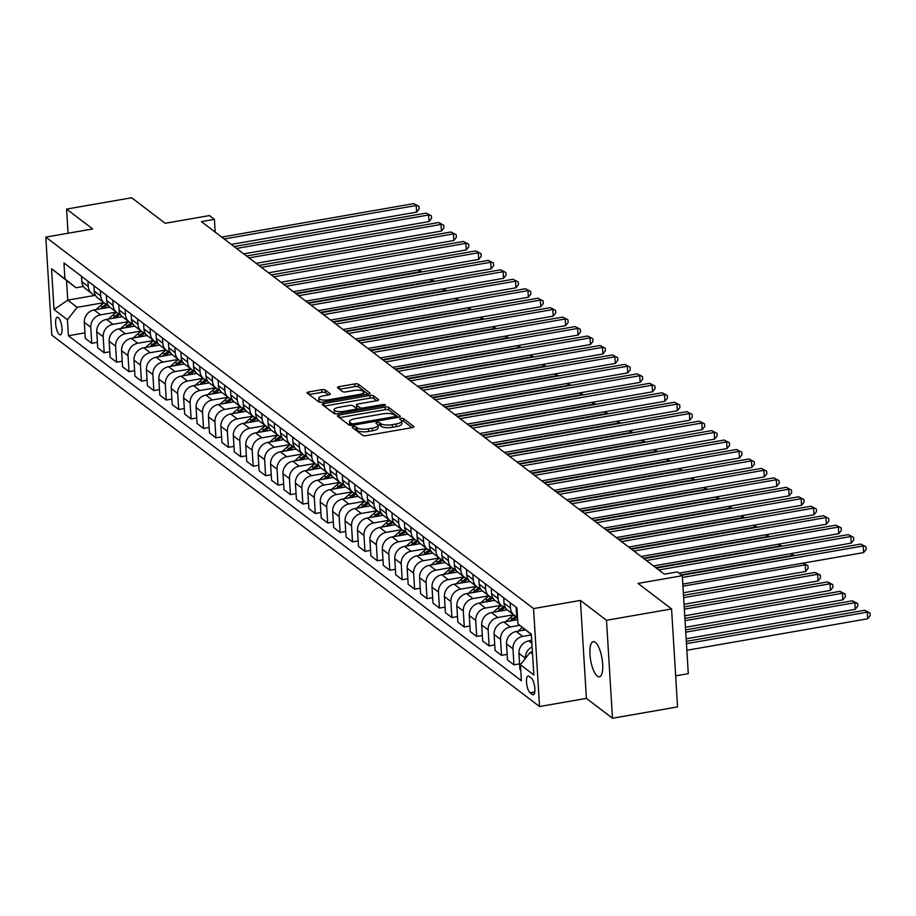 <?xml version="1.0" encoding="UTF-8"?>
<svg xmlns="http://www.w3.org/2000/svg" width="916" height="916" viewBox="0 0 916 916"><rect width="100%" height="100%" fill="white"/><g stroke="black" fill="none" stroke-linecap="round" stroke-linejoin="round"><path stroke-width="1.37" d="M353.393 426.616A1.912 0.595 -3.5 0 0 352.168 427.257A1.912 0.595 -3.5 0 0 352.294 427.451L362.644 435.34A2.737 0.847 -3.5 0 0 366.182 435.638L412.166 427.623A2.737 0.847 -3.5 0 0 413.929 426.719A2.737 0.847 -3.5 0 0 413.746 426.444L403.395 418.555A1.912 0.595 -3.5 0 0 400.922 418.337A1.912 0.595 -3.5 0 0 399.685 418.978A1.912 0.595 -3.5 0 0 399.811 419.173L401.151 420.192A8.771 2.725 -3.5 0 1 401.723 421.085A8.771 2.725 -3.5 0 1 396.101 423.994L392.266 424.658A8.771 2.725 -3.5 0 1 380.964 423.707L379.625 422.688A1.912 0.595 -3.5 0 0 377.152 422.482A1.912 0.595 -3.5 0 0 375.926 423.123A1.912 0.595 -3.5 0 0 376.052 423.318L377.392 424.337A8.771 2.725 -3.5 0 1 377.965 425.219A8.771 2.725 -3.5 0 1 372.331 428.138L368.507 428.803A8.771 2.725 -3.5 0 1 357.206 427.852L355.866 426.833A1.912 0.595 -3.5 0 0 353.393 426.616M597.358 676.18A17.862 5.748 -99.9 0 0 599.385 676.832A17.862 5.748 -99.9 0 0 602.419 661.192A17.862 5.748 -99.9 0 0 595.285 642.288A17.862 5.748 -99.9 0 0 593.259 641.635A17.862 5.748 -99.9 0 0 590.225 657.287A17.862 5.748 -99.9 0 0 597.358 676.18M59.334 334.512A8.931 2.874 -99.9 0 0 60.353 334.844A8.931 2.874 -99.9 0 0 61.864 327.023A8.931 2.874 -99.9 0 0 58.303 317.566A8.931 2.874 -99.9 0 0 57.284 317.245A8.931 2.874 -99.9 0 0 55.773 325.065A8.931 2.874 -99.9 0 0 59.334 334.512M325.226 389.987A2.737 0.847 -3.5 0 0 321.699 389.689L308.795 391.934A2.737 0.847 -3.5 0 0 307.032 392.85A2.737 0.847 -3.5 0 0 307.215 393.124L318.722 401.884A2.737 0.847 -3.5 0 0 322.249 402.181L368.243 394.178A2.737 0.847 -3.5 0 0 370.007 393.262A2.737 0.847 -3.5 0 0 369.824 392.987L358.316 384.228A2.737 0.847 -3.5 0 0 354.79 383.93L339.195 386.644A2.737 0.847 -3.5 0 0 337.443 387.548A2.737 0.847 -3.5 0 0 337.615 387.823L342.55 391.579A2.737 0.847 -3.5 0 0 346.076 391.876L353.805 390.525A7.328 2.279 -3.5 0 1 363.721 392.071A7.328 2.279 -3.5 0 1 359.015 394.498L328.741 399.777A7.328 2.279 -3.5 0 1 318.825 398.242A7.328 2.279 -3.5 0 1 323.531 395.804L328.569 394.922A2.737 0.847 -3.5 0 0 330.332 394.017A2.737 0.847 -3.5 0 0 330.149 393.743L325.226 389.987L325.386 392.632A2.737 0.847 -3.5 0 0 321.86 392.334L309.104 394.556M606.495 620.281L580.412 600.415L586.4 698.381L612.483 718.247L606.495 620.281L671.565 608.945L638.04 583.412L682.294 575.695L677.325 571.916L664.306 574.183L201.383 221.626L214.401 219.359L209.432 215.581L165.178 223.286L131.652 197.753L66.582 209.088L68.059 233.236M580.412 600.415L533.559 608.579L45.8 237.118L92.653 228.954L66.582 209.088M339.126 415.028A2.737 0.847 -3.5 0 0 337.363 415.944A2.737 0.847 -3.5 0 0 337.546 416.219L349.042 424.978A2.737 0.847 -3.5 0 0 352.58 425.276L398.563 417.272A2.737 0.847 -3.5 0 0 400.326 416.356A2.737 0.847 -3.5 0 0 400.143 416.082L388.636 407.322A2.737 0.847 -3.5 0 0 385.109 407.025L339.126 415.028L339.275 417.536M333.882 413.437L322.375 404.677A2.737 0.847 -3.5 0 1 322.203 404.391A2.737 0.847 -3.5 0 1 323.955 403.487L369.95 395.472A2.737 0.847 -3.5 0 1 373.476 395.769L378.4 399.525A2.737 0.847 -3.5 0 1 378.583 399.8A2.737 0.847 -3.5 0 1 376.82 400.704L358.167 403.956A2.737 0.847 -3.5 0 0 356.416 404.872A2.737 0.847 -3.5 0 0 356.587 405.147L359.862 407.631A2.737 0.847 -3.5 0 0 363.389 407.929L382.808 404.551A1.912 0.595 -3.5 0 1 385.407 404.952A1.912 0.595 -3.5 0 1 384.17 405.582L337.409 413.734A2.737 0.847 -3.5 0 1 333.882 413.437M671.565 608.945L677.554 706.912L612.483 718.247M531.269 678.023L529.082 676.363A8.656 2.782 -99.9 0 0 528.108 676.042A8.656 2.782 -99.9 0 0 526.631 683.622A8.656 2.782 -99.9 0 0 530.089 692.782L532.276 694.442A8.656 2.782 -99.9 0 0 533.261 694.763A8.656 2.782 -99.9 0 0 534.726 687.183A8.656 2.782 -99.9 0 0 531.269 678.023M533.559 608.579L539.547 706.545L51.788 335.084L45.8 237.118M531.36 634.525L517.929 623.933L516.945 607.915L63.948 262.926L64.933 278.945L75.994 287.727L66.559 280.536L67.75 300.127L77.196 307.318L103.886 302.669M517.929 623.933L531.337 634.147L533.833 674.92L520.414 664.707L530.181 652.307L532.425 651.917M84.959 332.863L68.402 335.748L521.399 680.737L520.414 664.707M68.402 335.748L67.429 319.73L54.021 309.516L51.525 268.731L64.933 278.945M675.665 675.871L688.282 673.672L682.294 575.695M586.4 698.381L539.547 706.545M215.18 232.137L214.401 219.359M530.181 652.307L532.551 654.116M95.47 295.307L67.75 300.127L54.021 309.516M97.382 342.321L91.76 343.294L85.302 338.382L84.318 322.363A11.164 9.984 -52.7 0 1 94.085 309.952L109.863 307.204M91.76 343.294L90.776 327.275A11.164 9.984 -52.7 0 1 100.542 314.875L116.298 312.127M109.794 351.778L104.172 352.752L97.714 347.84L96.741 331.821A11.164 9.984 -52.7 0 1 106.508 319.409L122.286 316.661M104.172 352.752L103.199 336.733A11.164 9.984 -52.7 0 1 112.954 324.333L128.721 321.585M122.217 361.225L116.595 362.209L110.138 357.297L109.153 341.267A11.164 9.984 -52.7 0 1 118.92 328.867L134.698 326.119M116.595 362.209L115.611 346.191A11.164 9.984 -52.7 0 1 125.377 333.79L141.133 331.042M134.629 370.682L129.007 371.667L122.549 366.744L121.576 350.725A11.164 9.984 -52.7 0 1 131.343 338.325L147.121 335.577M129.007 371.667L128.034 355.648A11.164 9.984 -52.7 0 1 137.789 343.248L153.556 340.5M147.052 380.14L141.43 381.125L134.973 376.201L133.988 360.183A11.164 9.984 -52.7 0 1 143.755 347.782L159.533 345.034M141.43 381.125L140.446 365.106A11.164 9.984 -52.7 0 1 150.213 352.694L165.968 349.958M159.464 389.598L153.842 390.582L147.384 385.659L146.411 369.64A11.164 9.984 -52.7 0 1 156.178 357.24L171.956 354.492M153.842 390.582L152.869 374.564A11.164 9.984 -52.7 0 1 162.624 362.152L178.391 359.415M171.887 399.055L166.265 400.04L159.808 395.117L158.823 379.098A11.164 9.984 -52.7 0 1 168.59 366.698L184.368 363.95M166.265 400.04L165.281 384.022A11.164 9.984 -52.7 0 1 175.048 371.61L190.803 368.873M184.299 408.513L178.677 409.498L172.219 404.574L171.246 388.556A11.164 9.984 -52.7 0 1 181.013 376.155L196.791 373.407M178.677 409.498L177.704 393.479A11.164 9.984 -52.7 0 1 187.459 381.067L203.226 378.319M196.722 417.971L191.101 418.955L184.643 414.032L183.658 398.013A11.164 9.984 -52.7 0 1 193.425 385.613L209.203 382.865M191.101 418.955L190.116 402.937A11.164 9.984 -52.7 0 1 199.883 390.525L215.638 387.777M209.134 427.429L203.512 428.413L197.054 423.49L196.081 407.471A11.164 9.984 -52.7 0 1 205.848 395.071L221.626 392.311M203.512 428.413L202.539 412.395A11.164 9.984 -52.7 0 1 212.294 399.983L228.061 397.235M221.558 436.886L215.936 437.859L209.478 432.947L208.493 416.929A11.164 9.984 -52.7 0 1 218.26 404.529L234.038 401.769M215.936 437.859L214.951 421.841A11.164 9.984 -52.7 0 1 224.718 409.441L240.473 406.693M233.969 446.344L228.347 447.317L221.89 442.405L220.916 426.387A11.164 9.984 -52.7 0 1 230.683 413.975L246.461 411.227M228.347 447.317L227.374 431.299A11.164 9.984 -52.7 0 1 237.13 418.898L252.896 416.15M246.393 455.802L240.771 456.775L234.313 451.863L233.328 435.844A11.164 9.984 -52.7 0 1 243.095 423.432L258.873 420.684M240.771 456.775L239.786 440.756A11.164 9.984 -52.7 0 1 249.553 428.356L265.308 425.608M258.804 465.259L253.182 466.233L246.725 461.32L245.751 445.302A11.164 9.984 -52.7 0 1 255.507 432.89L271.296 430.142M253.182 466.233L252.209 450.214A11.164 9.984 -52.7 0 1 261.965 437.814L277.731 435.066M271.228 474.717L265.606 475.69L259.148 470.778L258.163 454.76A11.164 9.984 -52.7 0 1 267.93 442.348L283.708 439.6M265.606 475.69L264.621 459.672A11.164 9.984 -52.7 0 1 274.388 447.271L290.143 444.523M283.639 484.175L278.017 485.148L271.56 480.236L270.586 464.217A11.164 9.984 -52.7 0 1 280.342 451.806L296.131 449.058M278.017 485.148L277.044 469.129A11.164 9.984 -52.7 0 1 286.8 456.729L302.566 453.981M296.063 493.632L290.441 494.606L283.983 489.694L282.998 473.675A11.164 9.984 -52.7 0 1 292.765 461.263L308.543 458.515M290.441 494.606L289.456 478.587A11.164 9.984 -52.7 0 1 299.223 466.187L314.978 463.439M308.474 503.079L302.853 504.063L296.395 499.151L295.421 483.121A11.164 9.984 -52.7 0 1 305.177 470.721L320.966 467.973M302.853 504.063L301.879 488.045A11.164 9.984 -52.7 0 1 311.635 475.644L327.401 472.896M320.898 512.536L315.276 513.521L308.818 508.598L307.833 492.579A11.164 9.984 -52.7 0 1 317.6 480.179L333.378 477.431M315.276 513.521L314.291 497.502A11.164 9.984 -52.7 0 1 324.058 485.091L339.813 482.354M333.31 521.994L327.688 522.979L321.23 518.055L320.257 502.037A11.164 9.984 -52.7 0 1 330.012 489.636L345.801 486.888M327.688 522.979L326.714 506.96A11.164 9.984 -52.7 0 1 336.47 494.548L352.236 491.812M345.733 531.452L340.111 532.436L333.653 527.513L332.668 511.494A11.164 9.984 -52.7 0 1 342.435 499.094L358.213 496.346M340.111 532.436L339.126 516.418A11.164 9.984 -52.7 0 1 348.893 504.006L364.648 501.27M358.145 540.909L352.523 541.894L346.065 536.971L345.092 520.952A11.164 9.984 -52.7 0 1 354.847 508.552L370.637 505.804M352.523 541.894L351.549 525.876A11.164 9.984 -52.7 0 1 361.305 513.464L377.071 510.727M370.568 550.367L364.946 551.352L358.488 546.428L357.503 530.41A11.164 9.984 -52.7 0 1 367.27 518.009L383.048 515.261M364.946 551.352L363.961 535.333A11.164 9.984 -52.7 0 1 373.728 522.922L389.483 520.173M382.98 559.825L377.358 560.81L370.9 555.886L369.927 539.868A11.164 9.984 -52.7 0 1 379.682 527.467L395.472 524.719M377.358 560.81L376.384 544.791A11.164 9.984 -52.7 0 1 386.14 532.379L401.906 529.631M395.403 569.283L389.781 570.267L383.323 565.344L382.338 549.325A11.164 9.984 -52.7 0 1 392.105 536.925L407.883 534.165M389.781 570.267L388.796 554.237A11.164 9.984 -52.7 0 1 398.563 541.837L414.318 539.089M407.815 578.74L402.193 579.714L395.735 574.801L394.762 558.783A11.164 9.984 -52.7 0 1 404.517 546.383L420.307 543.623M402.193 579.714L401.219 563.695A11.164 9.984 -52.7 0 1 410.975 551.295L426.741 548.547M420.238 588.198L414.616 589.171L408.158 584.259L407.173 568.241A11.164 9.984 -52.7 0 1 416.94 555.829L432.718 553.081M414.616 589.171L413.631 573.153A11.164 9.984 -52.7 0 1 423.398 560.752L439.153 558.004M432.65 597.656L427.028 598.629L420.57 593.717L419.597 577.698A11.164 9.984 -52.7 0 1 429.352 565.287L445.142 562.538M427.028 598.629L426.055 582.61A11.164 9.984 -52.7 0 1 435.81 570.21L451.577 567.462M445.073 607.113L439.451 608.087L432.993 603.175L432.009 587.156A11.164 9.984 -52.7 0 1 441.775 574.744L457.553 571.996M439.451 608.087L438.466 592.068A11.164 9.984 -52.7 0 1 448.233 579.668L463.988 576.92M457.485 616.571L451.863 617.544L445.405 612.632L444.432 596.614A11.164 9.984 -52.7 0 1 454.187 584.202L469.977 581.454M451.863 617.544L450.89 601.526A11.164 9.984 -52.7 0 1 460.645 589.125L476.412 586.377M469.908 626.029L464.286 627.002L457.828 622.09L456.844 606.071A11.164 9.984 -52.7 0 1 466.61 593.66L482.389 590.912M464.286 627.002L463.301 610.983A11.164 9.984 -52.7 0 1 473.068 598.583L488.823 595.835M482.32 635.475L476.698 636.46L470.24 631.548L469.267 615.518A11.164 9.984 -52.7 0 1 479.022 603.117L494.812 600.369M476.698 636.46L475.725 620.441A11.164 9.984 -52.7 0 1 485.48 608.041L501.247 605.293M494.743 644.933L489.121 645.917L482.663 640.994L481.679 624.975A11.164 9.984 -52.7 0 1 491.445 612.575L507.224 609.827M489.121 645.917L488.136 629.899A11.164 9.984 -52.7 0 1 497.903 617.498L513.658 614.75M507.155 654.39L501.533 655.375L495.075 650.452L494.102 634.433A11.164 9.984 -52.7 0 1 503.857 622.033L517.666 619.628M501.533 655.375L500.56 639.357A11.164 9.984 -52.7 0 1 510.315 626.945L519.67 625.319M519.578 663.848L513.956 664.833L507.498 659.909L506.514 643.891A11.164 9.984 -52.7 0 1 516.28 631.49L525.429 629.899M513.956 664.833L512.971 648.814A11.164 9.984 -52.7 0 1 522.738 636.402L531.383 634.903M520.746 669.997L519.91 669.367L518.937 653.348A11.164 9.984 -52.7 0 1 528.692 640.948L531.715 640.421M83.413 286.433L75.994 287.727M525.395 658.386L525.395 658.272A11.164 9.984 -52.7 0 1 532.116 646.868M517.471 616.468A11.164 9.984 -52.7 0 1 516.441 612.575L516.12 607.285M517.483 616.697A11.164 9.984 -52.7 0 1 514.128 615.105A11.164 9.984 -52.7 0 1 510.475 608.041L510.155 602.751M514.128 615.105L507.67 610.182A11.164 9.984 -52.7 0 1 504.018 603.117L503.697 597.827M505.185 607.262A11.164 9.984 -52.7 0 1 501.705 605.648A11.164 9.984 -52.7 0 1 498.064 598.583L497.743 593.293M501.705 605.648L495.258 600.724A11.164 9.984 -52.7 0 1 491.606 593.66L491.285 588.37M492.762 597.805A11.164 9.984 -52.7 0 1 489.293 596.19A11.164 9.984 -52.7 0 1 485.64 589.125L485.32 583.836M489.293 596.19L482.835 591.267A11.164 9.984 -52.7 0 1 479.183 584.202L478.862 578.912M480.35 588.358A11.164 9.984 -52.7 0 1 476.87 586.732A11.164 9.984 -52.7 0 1 473.228 579.668L472.908 574.378M476.87 586.732L470.423 581.82A11.164 9.984 -52.7 0 1 466.771 574.744L466.45 569.454M467.927 578.901A11.164 9.984 -52.7 0 1 464.458 577.275A11.164 9.984 -52.7 0 1 460.805 570.21L460.485 564.92M464.458 577.275L458 572.363A11.164 9.984 -52.7 0 1 454.347 565.287L454.027 559.997M455.515 569.443A11.164 9.984 -52.7 0 1 452.035 567.817A11.164 9.984 -52.7 0 1 448.393 560.752L448.073 555.462M452.035 567.817L445.588 562.905A11.164 9.984 -52.7 0 1 441.936 555.829L441.615 550.55M443.092 559.985A11.164 9.984 -52.7 0 1 439.623 558.359A11.164 9.984 -52.7 0 1 435.97 551.295L435.65 546.005M439.623 558.359L433.165 553.447A11.164 9.984 -52.7 0 1 429.512 546.371L429.192 541.093M430.68 550.527A11.164 9.984 -52.7 0 1 427.2 548.902A11.164 9.984 -52.7 0 1 423.558 541.837L423.238 536.547M427.2 548.902L420.753 543.99A11.164 9.984 -52.7 0 1 417.101 536.925L416.78 531.635M418.257 541.07A11.164 9.984 -52.7 0 1 414.788 539.444A11.164 9.984 -52.7 0 1 411.135 532.379L410.815 527.089M414.788 539.444L408.33 534.532A11.164 9.984 -52.7 0 1 404.677 527.467L404.357 522.177M405.845 531.612A11.164 9.984 -52.7 0 1 402.364 529.986A11.164 9.984 -52.7 0 1 398.723 522.922L398.403 517.632M402.364 529.986L395.918 525.074A11.164 9.984 -52.7 0 1 392.266 518.009L391.945 512.72M393.422 522.154A11.164 9.984 -52.7 0 1 389.953 520.528A11.164 9.984 -52.7 0 1 386.3 513.464L385.98 508.174M389.953 520.528L383.495 515.616A11.164 9.984 -52.7 0 1 379.842 508.552L379.522 503.262M381.01 512.697A11.164 9.984 -52.7 0 1 377.529 511.082A11.164 9.984 -52.7 0 1 373.888 504.006L373.568 498.716M377.529 511.082L371.083 506.159A11.164 9.984 -52.7 0 1 367.43 499.094L367.11 493.804M368.587 503.239A11.164 9.984 -52.7 0 1 365.118 501.625A11.164 9.984 -52.7 0 1 361.465 494.548L361.144 489.259M365.118 501.625L358.66 496.701A11.164 9.984 -52.7 0 1 355.007 489.636L354.687 484.346M356.175 493.781A11.164 9.984 -52.7 0 1 352.694 492.167A11.164 9.984 -52.7 0 1 349.053 485.091L348.733 479.812M352.694 492.167L346.248 487.243A11.164 9.984 -52.7 0 1 342.595 480.179L342.275 474.889M343.752 484.324A11.164 9.984 -52.7 0 1 340.283 482.709A11.164 9.984 -52.7 0 1 336.63 475.644L336.309 470.355M340.283 482.709L333.825 477.786A11.164 9.984 -52.7 0 1 330.172 470.721L329.852 465.431M331.34 474.866A11.164 9.984 -52.7 0 1 327.859 473.251A11.164 9.984 -52.7 0 1 324.218 466.187L323.898 460.897M327.859 473.251L321.413 468.328A11.164 9.984 -52.7 0 1 317.76 461.263L317.44 455.973M318.917 465.408A11.164 9.984 -52.7 0 1 315.447 463.794A11.164 9.984 -52.7 0 1 311.795 456.729L311.474 451.439M315.447 463.794L308.99 458.87A11.164 9.984 -52.7 0 1 305.337 451.806L305.017 446.516M306.505 455.962A11.164 9.984 -52.7 0 1 303.024 454.336A11.164 9.984 -52.7 0 1 299.383 447.271L299.063 441.981M303.024 454.336L296.578 449.413A11.164 9.984 -52.7 0 1 292.925 442.348L292.605 437.058M294.082 446.504A11.164 9.984 -52.7 0 1 290.612 444.878A11.164 9.984 -52.7 0 1 286.96 437.814L286.639 432.524M290.612 444.878L284.155 439.966A11.164 9.984 -52.7 0 1 280.502 432.89L280.181 427.6M281.67 437.046A11.164 9.984 -52.7 0 1 278.189 435.421A11.164 9.984 -52.7 0 1 274.548 428.356L274.228 423.066M278.189 435.421L271.743 430.509A11.164 9.984 -52.7 0 1 268.09 423.432L267.77 418.143M269.247 427.589A11.164 9.984 -52.7 0 1 265.777 425.963A11.164 9.984 -52.7 0 1 262.125 418.898L261.804 413.608M265.777 425.963L259.32 421.051A11.164 9.984 -52.7 0 1 255.667 413.975L255.346 408.696M256.835 418.131A11.164 9.984 -52.7 0 1 253.354 416.505A11.164 9.984 -52.7 0 1 249.713 409.441L249.392 404.151M253.354 416.505L246.908 411.593A11.164 9.984 -52.7 0 1 243.255 404.529L242.935 399.239M244.412 408.673A11.164 9.984 -52.7 0 1 240.942 407.048A11.164 9.984 -52.7 0 1 237.29 399.983L236.969 394.693M240.942 407.048L234.485 402.135A11.164 9.984 -52.7 0 1 230.832 395.071L230.511 389.781M232 399.216A11.164 9.984 -52.7 0 1 228.519 397.59A11.164 9.984 -52.7 0 1 224.878 390.525L224.557 385.235M228.519 397.59L222.073 392.678A11.164 9.984 -52.7 0 1 218.42 385.613L218.1 380.323M219.577 389.758A11.164 9.984 -52.7 0 1 216.107 388.132A11.164 9.984 -52.7 0 1 212.455 381.067L212.134 375.778M216.107 388.132L209.649 383.22A11.164 9.984 -52.7 0 1 205.997 376.155L205.676 370.865M207.165 380.3A11.164 9.984 -52.7 0 1 203.684 378.686A11.164 9.984 -52.7 0 1 200.043 371.61L199.722 366.32M203.684 378.686L197.238 373.762A11.164 9.984 -52.7 0 1 193.585 366.698L193.265 361.408M194.742 370.843A11.164 9.984 -52.7 0 1 191.272 369.228A11.164 9.984 -52.7 0 1 187.62 362.152L187.299 356.862M191.272 369.228L184.814 364.305A11.164 9.984 -52.7 0 1 181.162 357.24L180.841 351.95M182.33 361.385A11.164 9.984 -52.7 0 1 178.849 359.77A11.164 9.984 -52.7 0 1 175.208 352.694L174.887 347.416M178.849 359.77L172.403 354.847A11.164 9.984 -52.7 0 1 168.75 347.782L168.429 342.492M169.907 351.927A11.164 9.984 -52.7 0 1 166.437 350.313A11.164 9.984 -52.7 0 1 162.785 343.237L162.464 337.958M166.437 350.313L159.979 345.389A11.164 9.984 -52.7 0 1 156.327 338.325L156.006 333.035M157.495 342.47A11.164 9.984 -52.7 0 1 154.014 340.855A11.164 9.984 -52.7 0 1 150.373 333.79L150.052 328.5M154.014 340.855L147.568 335.932A11.164 9.984 -52.7 0 1 143.915 328.867L143.594 323.577M145.072 333.012A11.164 9.984 -52.7 0 1 141.602 331.397A11.164 9.984 -52.7 0 1 137.95 324.333L137.629 319.043M141.602 331.397L135.144 326.474A11.164 9.984 -52.7 0 1 131.492 319.409L131.171 314.119M132.66 323.554A11.164 9.984 -52.7 0 1 129.19 321.94A11.164 9.984 -52.7 0 1 125.538 314.875L125.217 309.585M129.19 321.94L122.733 317.016A11.164 9.984 -52.7 0 1 119.08 309.952L118.759 304.662M120.236 314.108A11.164 9.984 -52.7 0 1 116.767 312.482A11.164 9.984 -52.7 0 1 113.115 305.417L112.794 300.127M116.767 312.482L110.309 307.57A11.164 9.984 -52.7 0 1 106.657 300.494L106.336 295.204M107.825 304.65A11.164 9.984 -52.7 0 1 104.355 303.024A11.164 9.984 -52.7 0 1 100.703 295.96L100.382 290.67M104.355 303.024L97.898 298.112A11.164 9.984 -52.7 0 1 94.245 291.036L93.924 285.746M95.401 295.192A11.164 9.984 -52.7 0 1 91.932 293.567A11.164 9.984 -52.7 0 1 88.279 286.502L87.959 281.212M91.932 293.567L85.474 288.654A11.164 9.984 -52.7 0 1 81.822 281.578L81.501 276.3M77.196 307.318L67.429 319.73M51.525 268.731L66.559 280.536M354.561 429.18A1.912 0.595 -3.5 0 1 356.026 429.478L357.366 430.497A8.771 2.725 -3.5 0 0 368.667 431.447L368.507 428.803M377.965 425.219L378.125 427.875A8.771 2.725 -3.5 0 1 372.503 430.783L368.667 431.447M401.723 421.085L401.884 423.73A8.771 2.725 -3.5 0 1 396.262 426.638L392.426 427.314A8.771 2.725 -3.5 0 1 381.136 426.364L379.785 425.333A1.912 0.595 -3.5 0 0 377.942 425.058M412.028 427.658L403.555 421.2A1.912 0.595 -3.5 0 0 401.7 420.913M398.426 417.295L388.808 409.967A2.737 0.847 -3.5 0 0 385.27 409.67L339.424 417.65M351.549 423.547A1.912 0.595 -3.5 0 0 354.023 423.753L394.395 416.723A1.912 0.595 -3.5 0 0 395.62 416.082A1.912 0.595 -3.5 0 0 395.494 415.887L394.086 414.811A8.771 2.725 -3.5 0 0 382.785 413.86L355.19 418.669A8.771 2.725 -3.5 0 0 349.569 421.578A8.771 2.725 -3.5 0 0 350.141 422.471L351.549 423.547L351.664 425.39M349.569 421.578L349.729 424.223A8.771 2.725 -3.5 0 0 350.301 425.116L350.141 422.471M324.264 406.109L370.11 398.116L369.95 395.472M376.682 400.739L373.636 398.414A2.737 0.847 -3.5 0 0 370.11 398.116M356.713 407.219A2.737 0.847 -3.5 0 0 356.576 407.517A2.737 0.847 -3.5 0 0 356.748 407.792L359.496 409.887M338.817 407.334A7.328 2.279 -3.5 0 0 334.111 409.761A7.328 2.279 -3.5 0 0 344.038 411.307L354.698 409.441A2.737 0.847 -3.5 0 0 356.461 408.536A2.737 0.847 -3.5 0 0 356.278 408.261L353.015 405.765A2.737 0.847 -3.5 0 0 349.488 405.467L338.817 407.334M334.111 409.761L334.271 412.406A7.328 2.279 -3.5 0 0 336.355 413.849M328.432 394.945L325.386 392.632M318.825 398.242L318.986 400.887A7.328 2.279 -3.5 0 0 321.012 402.307M363.87 394.933A7.328 2.279 -3.5 0 0 363.892 394.716L363.721 392.071M368.095 394.201L358.477 386.873A2.737 0.847 -3.5 0 0 354.95 386.575L339.504 389.266M686.851 650.28L867.681 618.781L867.28 612.163L864.796 610.274L686.302 641.36M686.45 643.662L867.28 612.163L870.04 612.987L870.2 615.632L867.681 618.781M864.796 610.274L870.04 612.987M682.798 584.087L863.639 552.588L863.227 545.97L682.397 577.469M860.742 544.07L865.986 546.795L860.742 544.07L681.722 575.259M865.986 546.795L866.147 549.44L863.639 552.588M530.479 640.639L531.669 639.597M686.153 638.784L855.269 609.323L854.857 602.705L852.372 600.816L685.603 629.865M685.74 632.166L854.857 602.705L857.616 603.529L857.788 606.186L855.269 609.323M852.372 600.816L857.616 603.529M518.067 631.181L522.338 627.437M685.443 627.288L842.846 599.865L842.445 593.247L839.961 591.358L684.905 618.369M524.181 628.903L522.464 630.414M685.042 620.67L842.445 593.247L845.205 594.072L845.365 596.728L842.846 599.865M839.961 591.358L845.205 594.072M505.643 621.724L510.43 617.521A21.354 19.099 -52.7 0 1 513.956 614.968M512.823 620.476L513.51 619.869A21.354 19.099 -52.7 0 1 517.506 617.052M684.744 615.792L830.434 590.408L830.022 583.79L827.537 581.9L684.195 606.873M516.12 616.25A21.354 19.099 127.3 0 0 512.319 618.964L510.052 620.956M684.332 609.174L830.022 583.79L832.781 584.614L832.953 587.27L830.434 590.408M827.537 581.9L832.781 584.614M678.928 573.141L851.216 543.131L850.815 536.513L658.764 569.97M848.331 534.623L853.575 537.337L848.331 534.623L656.28 568.069M853.575 537.337L853.735 539.982L851.216 543.131M653.497 565.951L838.804 533.673L838.392 527.055L646.352 560.512M835.907 525.166L841.151 527.879L835.907 525.166L643.868 558.611M841.151 527.879L841.312 530.524L838.804 533.673M641.086 556.493L826.381 524.215L825.98 517.597L633.929 551.054M823.495 515.708L828.74 518.422L823.495 515.708L631.445 549.153M828.74 518.422L828.9 521.067L826.381 524.215M505.105 610.193A21.354 19.099 -52.7 0 1 506.617 609.232M493.232 612.266L498.018 608.064A21.354 19.099 -52.7 0 1 501.544 605.522M500.411 611.018L501.098 610.411A21.354 19.099 -52.7 0 1 505.3 607.48M684.034 604.297L818.011 580.95L817.61 574.332L815.125 572.443L683.496 595.377M503.708 606.793A21.354 19.099 127.3 0 0 499.907 609.506L497.628 611.499M683.634 597.667L817.61 574.332L820.37 575.156L820.53 577.813L818.011 580.95M815.125 572.443L820.37 575.156M628.662 547.035L813.969 514.758L813.557 508.14L621.517 541.596M811.072 506.25L816.316 508.964L811.072 506.25L619.033 539.707M816.316 508.964L816.477 511.62L813.969 514.758M492.682 600.736A21.354 19.099 -52.7 0 1 494.193 599.785M480.808 602.808L485.595 598.606A21.354 19.099 -52.7 0 1 489.121 596.064M487.988 601.56L488.675 600.953A21.354 19.099 -52.7 0 1 492.888 598.022M683.336 592.789L805.599 571.492L805.187 564.874L802.931 563.157M491.285 597.335A21.354 19.099 127.3 0 0 487.484 600.049L485.217 602.041M682.935 586.171L805.187 564.874L807.946 565.71L808.118 568.355L805.599 571.492M803.046 563.145L807.946 565.71M616.25 537.577L801.546 505.3L801.145 498.682L609.094 532.139M798.66 496.793L803.904 499.506L798.66 496.793L606.61 530.25M803.904 499.506L804.065 502.163L801.546 505.3M480.27 591.278A21.354 19.099 -52.7 0 1 481.782 590.328M468.397 593.35L473.183 589.148A21.354 19.099 -52.7 0 1 476.709 586.606M475.576 592.102L476.263 591.496A21.354 19.099 -52.7 0 1 480.465 588.564M478.873 587.877A21.354 19.099 127.3 0 0 475.072 590.591L472.793 592.583M681.183 574.859L792.775 555.417L790.519 553.699M792.798 555.909L793.817 555.737M790.623 553.688L794.664 555.588M603.827 528.12L789.134 495.842L788.722 489.224L596.682 522.681M786.237 487.335L791.481 490.049L786.237 487.335L594.198 520.792M791.481 490.049L791.642 492.705L789.134 495.842M467.847 581.82A21.354 19.099 -52.7 0 1 469.358 580.87M455.973 583.893L460.759 579.702A21.354 19.099 -52.7 0 1 464.286 577.149M463.153 582.645L463.84 582.038A21.354 19.099 -52.7 0 1 468.053 579.107M466.45 578.42A21.354 19.099 127.3 0 0 462.649 581.133L460.382 583.126M655.753 567.668L780.352 545.959L778.096 544.241M780.386 546.451L781.405 546.279M778.211 544.23L782.241 546.131M591.415 518.662L776.711 486.385L776.31 479.766L584.259 513.223M773.825 477.877L779.069 480.602L773.825 477.877L581.774 511.334M779.069 480.602L779.23 483.247L776.711 486.385M455.435 572.374A21.354 19.099 -52.7 0 1 456.947 571.412M443.562 574.435L448.348 570.244A21.354 19.099 -52.7 0 1 451.874 567.691M450.741 573.187L451.428 572.58A21.354 19.099 -52.7 0 1 455.63 569.649M454.038 568.962A21.354 19.099 127.3 0 0 450.237 571.676L447.958 573.668M643.341 558.21L767.94 536.501L765.684 534.784M767.963 536.994L768.982 536.822M765.787 534.772L769.829 536.673M578.992 509.216L764.299 476.927L763.887 470.309L571.847 503.766M761.402 468.42L766.646 471.145L761.402 468.42L569.363 501.876M766.646 471.145L766.807 473.79L764.299 476.927M443.012 562.916A21.354 19.099 -52.7 0 1 444.523 561.955M431.138 564.977L435.924 560.787A21.354 19.099 -52.7 0 1 439.451 558.233M438.317 563.729L439.004 563.122A21.354 19.099 -52.7 0 1 443.218 560.191M441.615 559.504A21.354 19.099 127.3 0 0 437.814 562.218L435.547 564.21M630.918 548.753L755.517 527.043L753.261 525.337M755.551 527.536L756.57 527.364M753.376 525.315L757.406 527.215M566.58 499.758L751.876 467.469L751.475 460.851L559.424 494.308M748.99 458.962L754.234 461.687L748.99 458.962L556.939 492.419M754.234 461.687L754.395 464.332L751.876 467.469M430.6 553.459A21.354 19.099 -52.7 0 1 432.112 552.497M418.726 555.52L423.513 551.329A21.354 19.099 -52.7 0 1 427.039 548.776M425.906 554.272L426.593 553.676A21.354 19.099 -52.7 0 1 430.795 550.734M429.203 550.047A21.354 19.099 127.3 0 0 425.402 552.76L423.123 554.753M618.506 539.295L743.105 517.597L740.849 515.88M743.128 518.078L744.147 517.906M740.952 515.857L744.994 517.758M554.157 490.3L739.464 458.011L739.052 451.393L547.012 484.85M736.567 449.504L741.811 452.229L736.567 449.504L544.528 482.961M741.811 452.229L741.971 454.874L739.464 458.011M418.177 544.001A21.354 19.099 -52.7 0 1 419.688 543.039M406.303 546.062L411.089 541.871A21.354 19.099 -52.7 0 1 414.616 539.318M413.482 544.814L414.169 544.219A21.354 19.099 -52.7 0 1 418.383 541.276M416.78 540.6A21.354 19.099 127.3 0 0 412.979 543.303L410.712 545.295M606.083 529.837L730.682 508.14L728.426 506.422M730.716 508.632L731.735 508.449M728.541 506.399L732.571 508.3M541.745 480.843L727.041 448.565L726.64 441.936L534.589 475.393M724.155 440.046L729.399 442.772L724.155 440.046L532.104 473.503M729.399 442.772L729.56 445.416L727.041 448.565M405.765 534.543A21.354 19.099 -52.7 0 1 407.276 533.581M393.891 536.604L398.678 532.414A21.354 19.099 -52.7 0 1 402.204 529.86M401.071 535.356L401.758 534.761A21.354 19.099 -52.7 0 1 405.96 531.818M404.368 531.143A21.354 19.099 127.3 0 0 400.567 533.845L398.288 535.837M593.671 520.38L718.27 498.682L716.014 496.964M718.293 499.174L719.312 498.991M716.117 496.941L720.159 498.842M529.322 471.385L714.629 439.108L714.217 432.478L522.177 465.935M711.732 430.589L716.976 433.314L711.732 430.589L519.693 464.046M716.976 433.314L717.136 435.959L714.629 439.108M393.342 525.086A21.354 19.099 -52.7 0 1 394.853 524.124M381.468 527.147L386.254 522.956A21.354 19.099 -52.7 0 1 389.781 520.403M388.647 525.899L389.334 525.303A21.354 19.099 -52.7 0 1 393.548 522.36M391.945 521.685A21.354 19.099 127.3 0 0 388.144 524.387L385.876 526.391M581.248 510.922L705.847 489.224L703.591 487.507M705.881 489.716L706.9 489.533M703.706 487.484L707.736 489.384M516.91 461.927L702.206 429.65L701.805 423.032L509.754 456.477M699.32 421.131L704.564 423.856L699.32 421.131L507.269 454.588M704.564 423.856L704.725 426.501L702.206 429.65M380.93 515.628A21.354 19.099 -52.7 0 1 382.441 514.666M369.056 517.7L373.843 513.498A21.354 19.099 -52.7 0 1 377.369 510.945M376.236 516.441L376.923 515.845A21.354 19.099 -52.7 0 1 381.125 512.903M379.533 512.227A21.354 19.099 127.3 0 0 375.732 514.941L373.453 516.933M568.836 501.476L693.435 479.766L691.179 478.049M693.458 480.259L694.477 480.076M691.282 478.026L695.324 479.927M504.487 452.47L689.794 420.192L689.382 413.574L497.342 447.019M686.897 411.673L692.141 414.398L686.897 411.673L494.858 445.13M692.141 414.398L692.301 417.043L689.794 420.192M368.507 506.17A21.354 19.099 -52.7 0 1 370.018 505.208M356.633 508.243L361.419 504.04A21.354 19.099 -52.7 0 1 364.946 501.487M363.812 506.983L364.499 506.388A21.354 19.099 -52.7 0 1 368.713 503.445M367.11 502.77A21.354 19.099 127.3 0 0 363.309 505.483L361.041 507.475M556.413 492.018L681.012 470.309L678.756 468.591M681.046 470.801L682.065 470.618M678.87 468.568L682.901 470.469M492.075 443.012L677.371 410.734L676.97 404.116L484.919 437.562M674.485 402.216L679.729 404.941L674.485 402.216L482.434 435.673M679.729 404.941L679.89 407.586L677.371 410.734M356.095 496.712A21.354 19.099 -52.7 0 1 357.606 495.751M344.221 498.785L349.007 494.583A21.354 19.099 -52.7 0 1 352.534 492.029M351.4 497.525L352.087 496.93A21.354 19.099 -52.7 0 1 356.29 493.999M354.698 493.312A21.354 19.099 127.3 0 0 350.897 496.025L348.618 498.018M544.001 482.56L668.6 460.851L666.344 459.134M668.623 461.343L669.642 461.16M666.447 459.111L670.489 461.023M479.652 433.554L664.959 401.277L664.547 394.659L472.507 428.115M662.062 392.769L667.306 395.483L662.062 392.769L470.022 426.215M667.306 395.483L667.466 398.128L664.959 401.277M343.672 487.255A21.354 19.099 -52.7 0 1 345.183 486.293M331.798 489.327L336.584 485.125A21.354 19.099 -52.7 0 1 340.111 482.572M338.977 488.079L339.664 487.472A21.354 19.099 -52.7 0 1 343.878 484.541M342.275 483.854A21.354 19.099 127.3 0 0 338.473 486.568L336.206 488.56M531.578 473.103L656.177 451.393L653.921 449.676M656.211 451.886L657.23 451.702M654.035 449.653L658.066 451.565M467.24 424.097L652.535 391.819L652.135 385.201L460.084 418.658M649.65 383.312L654.894 386.025L649.65 383.312L457.599 416.757M654.894 386.025L655.055 388.67L652.535 391.819M331.26 477.797A21.354 19.099 -52.7 0 1 332.771 476.835M319.386 479.87L324.172 475.667A21.354 19.099 -52.7 0 1 327.699 473.114M326.565 478.621L327.252 478.015A21.354 19.099 -52.7 0 1 331.455 475.083M329.863 474.396A21.354 19.099 127.3 0 0 326.062 477.11L323.783 479.102M519.166 463.645L643.765 441.936L641.509 440.218M643.788 442.428L644.807 442.256M641.612 440.195L645.654 442.107M454.817 414.639L640.124 382.361L639.712 375.743L447.672 409.2M637.227 373.854L642.471 376.568L637.227 373.854L445.187 407.311M642.471 376.568L642.631 379.224L640.124 382.361M318.837 468.339A21.354 19.099 -52.7 0 1 320.348 467.389M306.975 470.412L311.749 466.21A21.354 19.099 -52.7 0 1 315.276 463.668M314.142 469.164L314.829 468.557A21.354 19.099 -52.7 0 1 319.043 465.626M317.44 464.939A21.354 19.099 127.3 0 0 313.638 467.652L311.371 469.645M506.743 454.187L631.342 432.478L629.086 430.76M631.376 432.97L632.395 432.799M629.2 430.749L633.231 432.65M442.405 405.181L627.7 372.904L627.3 366.285L435.249 399.742M624.815 364.396L630.059 367.11L624.815 364.396L432.764 397.853M630.059 367.11L630.219 369.766L627.7 372.904M306.425 458.882A21.354 19.099 -52.7 0 1 307.936 457.931M294.551 460.954L299.337 456.752A21.354 19.099 -52.7 0 1 302.864 454.21M301.73 459.706L302.417 459.099A21.354 19.099 -52.7 0 1 306.62 456.168M305.028 455.481A21.354 19.099 127.3 0 0 301.227 458.195L298.948 460.187M494.331 444.729L618.93 423.02L616.674 421.303M618.953 423.513L619.972 423.341M616.777 421.291L620.819 423.192M429.982 395.723L615.289 363.446L614.876 356.828L422.837 390.285M612.392 354.939L617.636 357.652L612.392 354.939L420.352 388.395M617.636 357.652L617.796 360.309L615.289 363.446M294.002 449.424A21.354 19.099 -52.7 0 1 295.513 448.474M282.139 451.496L286.914 447.294A21.354 19.099 -52.7 0 1 290.441 444.752M289.307 450.248L289.994 449.642A21.354 19.099 -52.7 0 1 294.208 446.71M292.605 446.023A21.354 19.099 127.3 0 0 288.803 448.737L286.536 450.729M481.908 435.272L606.507 413.563L604.251 411.845M606.541 414.055L607.56 413.883M604.365 411.834L608.396 413.734M417.57 386.266L602.865 353.988L602.465 347.37L410.414 380.827M599.98 345.481L605.224 348.195L599.98 345.481L407.929 378.938M605.224 348.195L605.384 350.851L602.865 353.988M281.59 439.978A21.354 19.099 -52.7 0 1 283.101 439.016M269.716 442.039L274.502 437.848A21.354 19.099 -52.7 0 1 278.029 435.295M276.895 440.791L277.582 440.184A21.354 19.099 -52.7 0 1 281.784 437.253M280.193 436.566A21.354 19.099 127.3 0 0 276.392 439.279L274.113 441.272M469.496 425.814L594.095 404.105L591.839 402.387M594.118 404.597L595.137 404.425M591.942 402.376L595.984 404.277M405.147 376.808L590.454 344.53L590.041 337.912L398.002 371.369M587.557 336.023L592.801 338.748L587.557 336.023L395.517 369.48M592.801 338.748L592.961 341.393L590.454 344.53M269.167 430.52A21.354 19.099 -52.7 0 1 270.678 429.558M257.304 432.581L262.079 428.39A21.354 19.099 -52.7 0 1 265.606 425.837M264.472 431.333L265.159 430.726A21.354 19.099 -52.7 0 1 269.373 427.795M267.77 427.108A21.354 19.099 127.3 0 0 263.968 429.822L261.701 431.814M457.073 416.356L581.671 394.647L579.416 392.93M581.706 395.14L582.725 394.968M579.53 392.918L583.572 394.819M392.735 367.362L578.03 335.073L577.63 328.455L385.579 361.912M575.145 326.565L580.389 329.291L575.145 326.565L383.094 360.022M580.389 329.291L580.549 331.935L578.03 335.073M256.755 421.062A21.354 19.099 -52.7 0 1 258.266 420.1M244.881 423.123L249.667 418.933A21.354 19.099 -52.7 0 1 253.194 416.379M252.06 421.875L252.747 421.28A21.354 19.099 -52.7 0 1 256.949 418.337M255.358 417.65A21.354 19.099 127.3 0 0 251.556 420.364L249.278 422.356M444.661 406.899L569.26 385.189L567.004 383.483M569.283 385.682L570.302 385.51M567.107 383.46L571.149 385.361M380.312 357.904L565.619 325.615L565.206 318.997L373.167 352.454M562.722 317.108L567.966 319.833L562.722 317.108L370.682 350.565M567.966 319.833L568.126 322.478L565.619 325.615M244.332 411.605A21.354 19.099 -52.7 0 1 245.843 410.643M232.469 413.666L237.244 409.475A21.354 19.099 -52.7 0 1 240.771 406.922M239.637 412.418L240.324 411.822A21.354 19.099 -52.7 0 1 244.538 408.88M242.935 408.204A21.354 19.099 127.3 0 0 239.133 410.906L236.866 412.898M432.238 397.441L556.836 375.743L554.581 374.026M556.871 376.224L557.89 376.052M554.695 374.003L558.737 375.904M367.9 348.446L553.195 316.157L552.795 309.539L360.744 342.996M550.31 307.65L555.554 310.375L550.31 307.65L358.259 341.107M555.554 310.375L555.714 313.02L553.195 316.157M231.92 402.147A21.354 19.099 -52.7 0 1 233.431 401.185M220.046 404.208L224.832 400.017A21.354 19.099 -52.7 0 1 228.359 397.464M227.225 402.96L227.912 402.364A21.354 19.099 -52.7 0 1 232.114 399.422M230.523 398.746A21.354 19.099 127.3 0 0 226.721 401.448L224.443 403.441M419.826 387.983L544.425 366.285L542.169 364.568M544.447 366.778L545.467 366.595M542.272 364.545L546.314 366.446M355.477 338.989L540.784 306.711L540.371 300.082L348.332 333.538M537.887 298.192L543.131 300.917L537.887 298.192L345.847 331.649M543.131 300.917L543.291 303.562L540.784 306.711M219.496 392.689A21.354 19.099 -52.7 0 1 221.008 391.727M207.634 394.75L212.409 390.56A21.354 19.099 -52.7 0 1 215.936 388.006M214.802 393.502L215.489 392.907A21.354 19.099 -52.7 0 1 219.703 389.964M218.1 389.289A21.354 19.099 127.3 0 0 214.298 391.991L212.031 393.995M407.402 378.526L532.001 356.828L529.746 355.11M532.036 357.32L533.055 357.137M529.86 355.087L533.902 356.988M343.065 329.531L528.36 297.253L527.96 290.635L335.909 324.081M525.475 288.735L530.719 291.46L525.475 288.735L333.424 322.192M530.719 291.46L530.879 294.105L528.36 297.253M207.085 383.231A21.354 19.099 -52.7 0 1 208.596 382.27M195.211 385.304L199.997 381.102A21.354 19.099 -52.7 0 1 203.524 378.548M202.39 384.044L203.077 383.449A21.354 19.099 -52.7 0 1 207.279 380.506M205.688 379.831A21.354 19.099 127.3 0 0 201.886 382.533L199.608 384.537M394.991 369.068L519.59 347.37L517.334 345.653M519.612 347.862L520.631 347.679M517.437 345.63L521.479 347.53M330.642 320.073L515.948 287.796L515.536 281.178L323.497 314.623M513.052 279.277L518.296 282.002L513.052 279.277L321.012 312.734M518.296 282.002L518.456 284.647L515.948 287.796M194.661 373.774A21.354 19.099 -52.7 0 1 196.173 372.812M182.799 375.846L187.574 371.644A21.354 19.099 -52.7 0 1 191.101 369.091M189.967 374.587L190.654 373.991A21.354 19.099 -52.7 0 1 194.868 371.049M193.265 370.373A21.354 19.099 127.3 0 0 189.463 373.087L187.196 375.079M382.567 359.622L507.166 337.912L504.911 336.195M507.201 338.405L508.22 338.222M505.025 336.172L509.067 338.073M318.23 310.616L503.525 278.338L503.124 271.72L311.074 305.165M500.64 269.819L505.884 272.544L500.64 269.819L308.589 303.276M505.884 272.544L506.044 275.189L503.525 278.338M182.25 364.316A21.354 19.099 -52.7 0 1 183.761 363.354M170.376 366.389L175.162 362.186A21.354 19.099 -52.7 0 1 178.689 359.633M177.555 365.129L178.242 364.534A21.354 19.099 -52.7 0 1 182.444 361.591M180.853 360.915A21.354 19.099 127.3 0 0 177.051 363.629L174.773 365.621M370.156 350.164L494.755 328.455L492.499 326.737M494.777 328.947L495.796 328.764M492.602 326.714L496.644 328.615M305.807 301.158L491.113 268.88L490.701 262.262L298.662 295.719M488.217 260.373L493.461 263.087L488.217 260.373L296.177 293.818M493.461 263.087L493.621 265.732L491.113 268.88M169.826 354.858A21.354 19.099 -52.7 0 1 171.338 353.897M157.964 356.931L162.739 352.729A21.354 19.099 -52.7 0 1 166.265 350.175M165.132 355.683L165.819 355.076A21.354 19.099 -52.7 0 1 170.032 352.145M168.429 351.458A21.354 19.099 127.3 0 0 164.628 354.171L162.361 356.164M357.732 340.706L482.331 318.997L480.076 317.28M482.366 319.489L483.385 319.306M480.19 317.257L484.232 319.169M293.395 291.7L478.69 259.423L478.289 252.805L286.239 286.261M475.805 250.915L481.049 253.629L475.805 250.915L283.754 284.361M481.049 253.629L481.209 256.274L478.69 259.423M157.415 345.401A21.354 19.099 -52.7 0 1 158.926 344.439M145.541 347.473L150.327 343.271A21.354 19.099 -52.7 0 1 153.854 340.718M152.72 346.225L153.407 345.618A21.354 19.099 -52.7 0 1 157.609 342.687M156.018 342A21.354 19.099 127.3 0 0 152.216 344.714L149.938 346.706M345.321 331.249L469.919 309.539L467.664 307.822M469.942 310.032L470.961 309.848M467.767 307.799L471.809 309.711M280.972 282.243L466.278 249.965L465.866 243.347L273.827 276.804M463.382 241.458L468.626 244.171L463.382 241.458L271.342 274.903M468.626 244.171L468.786 246.816L466.278 249.965M144.991 335.943A21.354 19.099 -52.7 0 1 146.503 334.993M133.129 338.015L137.904 333.813A21.354 19.099 -52.7 0 1 141.43 331.271M140.297 336.767L140.984 336.161A21.354 19.099 -52.7 0 1 145.197 333.229M143.594 332.542A21.354 19.099 127.3 0 0 139.793 335.256L137.526 337.248M332.897 321.791L457.496 300.082L455.241 298.364M457.531 300.574L458.55 300.402M455.355 298.353L459.397 300.253M268.56 272.785L453.855 240.507L453.454 233.889L261.404 267.346M450.97 232L456.214 234.714L450.97 232L258.919 265.457M456.214 234.714L456.374 237.37L453.855 240.507M132.58 326.485A21.354 19.099 -52.7 0 1 134.091 325.535M120.706 328.558L125.492 324.356A21.354 19.099 -52.7 0 1 129.019 321.814M127.885 327.31L128.572 326.703A21.354 19.099 -52.7 0 1 132.774 323.772M131.183 323.085A21.354 19.099 127.3 0 0 127.381 325.798L125.103 327.791M320.486 312.333L445.084 290.624L442.829 288.906M445.107 291.116L446.126 290.945M442.932 288.895L446.974 290.796M256.137 263.327L441.443 231.05L441.031 224.431L248.992 257.888M438.546 222.542L443.791 225.256L438.546 222.542L246.507 255.999M443.791 225.256L443.951 227.912L441.443 231.05M120.156 317.028A21.354 19.099 -52.7 0 1 121.668 316.077M108.294 319.1L113.069 314.898A21.354 19.099 -52.7 0 1 116.595 312.356M115.462 317.852L116.149 317.245A21.354 19.099 -52.7 0 1 120.362 314.314M118.759 313.627A21.354 19.099 127.3 0 0 114.958 316.341L112.691 318.333M308.062 302.875L432.661 281.166L430.405 279.449M432.695 281.659L433.715 281.487M430.52 279.437L434.562 281.338M243.725 253.869L429.02 221.592L428.619 214.974L236.568 248.431M426.135 213.084L431.379 215.798L426.135 213.084L234.084 246.541M431.379 215.798L431.539 218.455L429.02 221.592M107.745 307.57A21.354 19.099 -52.7 0 1 109.256 306.62M95.871 309.642L100.657 305.452A21.354 19.099 -52.7 0 1 104.184 302.898M103.05 308.394L103.737 307.787A21.354 19.099 -52.7 0 1 107.939 304.856M106.348 304.169A21.354 19.099 127.3 0 0 102.546 306.883L100.268 308.875M295.65 293.418L420.249 271.709L417.994 269.991M420.272 272.201L421.291 272.029M418.097 269.98L422.139 271.88M231.301 244.412L416.608 212.134L416.196 205.516L224.157 238.973M413.711 203.627L418.955 206.352L413.711 203.627L221.672 237.084M418.955 206.352L419.116 208.997L416.608 212.134M94.085 309.952L100.542 314.875M106.508 319.409L112.954 324.333M118.92 328.867L125.377 333.79M131.343 338.325L137.789 343.248M143.755 347.782L150.213 352.694M156.178 357.24L162.624 362.152M168.59 366.698L175.048 371.61M181.013 376.155L187.459 381.067M193.425 385.613L199.883 390.525M205.848 395.071L212.294 399.983M218.26 404.529L224.718 409.441M230.683 413.975L237.13 418.898M243.095 423.432L249.553 428.356M255.507 432.89L261.965 437.814M267.93 442.348L274.388 447.271M280.342 451.806L286.8 456.729M292.765 461.263L299.223 466.187M305.177 470.721L311.635 475.644M317.6 480.179L324.058 485.091M330.012 489.636L336.47 494.548M342.435 499.094L348.893 504.006M354.847 508.552L361.305 513.464M367.27 518.009L373.728 522.922M379.682 527.467L386.14 532.379M392.105 536.925L398.563 541.837M404.517 546.383L410.975 551.295M416.94 555.829L423.398 560.752M429.352 565.287L435.81 570.21M441.775 574.744L448.233 579.668M454.187 584.202L460.645 589.125M466.61 593.66L473.068 598.583M479.022 603.117L485.48 608.041M491.445 612.575L497.903 617.498M503.857 622.033L510.315 626.945M516.28 631.49L522.738 636.402M528.692 640.948L531.898 643.387M516.441 612.575L517.265 613.205M518.937 653.348L525.395 658.272M506.514 643.891L512.971 648.814M504.018 603.117L510.475 608.041M494.102 634.433L500.56 639.357M491.606 593.66L498.064 598.583M481.679 624.975L488.136 629.899M479.183 584.202L485.64 589.125M469.267 615.518L475.725 620.441M466.771 574.744L473.228 579.668M456.844 606.071L463.301 610.983M454.347 565.287L460.805 570.21M444.432 596.614L450.89 601.526M441.936 555.829L448.393 560.752M432.009 587.156L438.466 592.068M429.512 546.371L435.97 551.295M419.597 577.698L426.055 582.61M417.101 536.925L423.558 541.837M407.173 568.241L413.631 573.153M404.677 527.467L411.135 532.379M394.762 558.783L401.219 563.695M392.266 518.009L398.723 522.922M382.338 549.325L388.796 554.237M379.842 508.552L386.3 513.464M369.927 539.868L376.384 544.791M367.43 499.094L373.888 504.006M357.503 530.41L363.961 535.333M355.007 489.636L361.465 494.548M345.092 520.952L351.549 525.876M342.595 480.179L349.053 485.091M332.668 511.494L339.126 516.418M330.172 470.721L336.63 475.644M320.257 502.037L326.714 506.96M317.76 461.263L324.218 466.187M307.833 492.579L314.291 497.502M305.337 451.806L311.795 456.729M295.421 483.121L301.879 488.045M292.925 442.348L299.383 447.271M282.998 473.675L289.456 478.587M280.502 432.89L286.96 437.814M270.586 464.217L277.044 469.129M268.09 423.432L274.548 428.356M258.163 454.76L264.621 459.672M255.667 413.975L262.125 418.898M245.751 445.302L252.209 450.214M243.255 404.529L249.713 409.441M233.328 435.844L239.786 440.756M230.832 395.071L237.29 399.983M220.916 426.387L227.374 431.299M218.42 385.613L224.878 390.525M208.493 416.929L214.951 421.841M205.997 376.155L212.455 381.067M196.081 407.471L202.539 412.395M193.585 366.698L200.043 371.61M183.658 398.013L190.116 402.937M181.162 357.24L187.62 362.152M171.246 388.556L177.704 393.479M168.75 347.782L175.208 352.694M158.823 379.098L165.281 384.022M156.327 338.325L162.785 343.237M146.411 369.64L152.869 374.564M143.915 328.867L150.373 333.79M133.988 360.183L140.446 365.106M131.492 319.409L137.95 324.333M121.576 350.725L128.034 355.648M119.08 309.952L125.538 314.875M109.153 341.267L115.611 346.191M106.657 300.494L113.115 305.417M96.741 331.821L103.199 336.733M94.245 291.036L100.703 295.96M84.318 322.363L90.776 327.275M81.822 281.578L88.279 286.502M534.074 694.133L532.276 694.442M534.761 691.969L530.089 692.782M357.366 430.497L357.206 427.852M372.503 430.783L372.331 428.138M379.785 425.333L379.625 422.688M381.136 426.364L380.964 423.707M392.426 427.314L392.266 424.658M396.262 426.638L396.101 423.994M403.555 421.2L403.395 418.555M413.78 427.016L413.746 426.444M356.026 429.478L355.866 426.833M385.27 409.67L385.109 407.025M388.808 409.967L388.636 407.322M400.178 416.654L400.143 416.082M354.103 425.013L354.023 423.753M394.464 417.982L394.395 416.723M395.609 417.788L395.517 416.288M324.115 405.994L323.955 403.487M373.636 398.414L373.476 395.769M378.434 400.097L378.4 399.525M356.748 407.792L356.587 405.147M359.988 409.796L359.862 407.631M363.469 409.189L363.389 407.929M382.888 405.811L382.808 404.551M344.107 412.566L344.038 411.307M354.778 410.712L354.698 409.441M330.184 394.315L330.149 393.743M328.821 401.036L328.741 399.777M359.095 395.769L359.015 394.498M339.355 389.151L339.195 386.644M354.95 386.575L354.79 383.93M358.477 386.873L358.316 384.228M369.858 393.559L369.824 392.987M308.944 394.441L308.795 391.934M321.86 392.334L321.699 389.689M510.43 617.521L512.319 618.964M498.018 608.064L499.907 609.506M485.595 598.606L487.484 600.049M473.183 589.148L475.072 590.591M460.759 579.702L462.649 581.133M448.348 570.244L450.237 571.676M435.924 560.787L437.814 562.218M423.513 551.329L425.402 552.76M411.089 541.871L412.979 543.303M398.678 532.414L400.567 533.845M386.254 522.956L388.144 524.387M373.843 513.498L375.732 514.941M361.419 504.04L363.309 505.483M349.007 494.583L350.897 496.025M336.584 485.125L338.473 486.568M324.172 475.667L326.062 477.11M311.749 466.21L313.638 467.652M299.337 456.752L301.227 458.195M286.914 447.294L288.803 448.737M274.502 437.848L276.392 439.279M262.079 428.39L263.968 429.822M249.667 418.933L251.556 420.364M237.244 409.475L239.133 410.906M224.832 400.017L226.721 401.448M212.409 390.56L214.298 391.991M199.997 381.102L201.886 382.533M187.574 371.644L189.463 373.087M175.162 362.186L177.051 363.629M162.739 352.729L164.628 354.171M150.327 343.271L152.216 344.714M137.904 333.813L139.793 335.256M125.492 324.356L127.381 325.798M113.069 314.898L114.958 316.341M100.657 305.452L102.546 306.883M395.723 417.765L395.62 416.082M356.576 407.517L356.416 404.872M356.576 410.391L356.461 408.536"/></g></svg>
